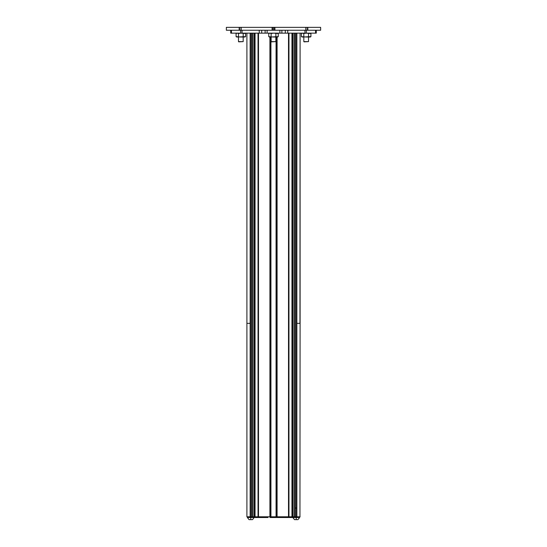 <?xml version="1.0" encoding="UTF-8"?>
<svg xmlns="http://www.w3.org/2000/svg" width="547" height="547" viewBox="0 0 547 547"><rect width="100%" height="100%" fill="white"/><g stroke="black" fill="none" stroke-linecap="round" stroke-linejoin="round"><path stroke-width="0.82" d="M288.953 516.799L288.953 33.155L288.953 516.799M291.948 516.799L291.948 33.155L291.948 516.799M255.052 33.155L255.052 516.799L255.052 33.155M258.047 33.155L258.047 516.799L258.047 33.155M276.064 37.025L276.064 516.799L276.064 37.025M270.936 37.025L270.936 516.799L270.936 37.025M247.046 516.799L250.574 516.799L250.574 33.155L250.574 516.799L251.675 516.799L251.675 33.155L251.675 516.799L252.42 516.799L252.42 33.155L252.42 516.799L251.777 516.799L251.777 33.155L251.777 516.799L254.348 516.799L254.348 517.524L254.895 517.524L254.902 33.155L254.895 517.524L267.975 517.524L250.95 517.524L250.95 516.799L250.95 517.524L254.348 517.524L254.348 516.799L250.143 516.799L250.143 323.339L250.574 323.339M288.809 516.799L288.809 33.155L288.809 516.799M277.09 516.799L277.09 37.025L277.09 516.799M288.508 516.799L288.508 33.155L288.508 516.799M269.91 37.025L269.91 516.799L269.91 37.025M258.492 33.155L258.492 516.799L258.492 33.155M258.191 516.799L258.191 33.155L258.191 516.799M292.481 516.799L292.481 33.155L292.481 516.799M258.232 33.155L258.232 516.799L258.232 33.155M258.389 33.155L258.389 516.799L258.389 33.155M288.611 33.155L288.611 516.799L288.611 33.155M288.768 33.155L288.768 516.799L288.768 33.155M292.242 33.155L292.242 516.799L292.242 33.155M292.337 33.155L292.337 516.799L292.337 33.155M254.663 516.799L254.663 33.155L254.663 516.799M254.758 516.799L254.758 33.155L254.758 516.799M252.461 33.155L252.461 516.799L252.461 33.155M253.849 33.155L253.849 516.799L253.849 33.155M253.952 516.799L253.952 33.155L253.952 516.799M293.048 33.155L293.048 516.799L293.048 33.155M293.151 516.799L293.151 33.155L293.151 516.799M254.116 33.155L254.116 516.799L254.116 33.155M254.396 516.799L254.396 33.155L254.396 516.799M292.604 33.155L292.604 516.799L292.604 33.155M292.884 516.799L292.884 33.155L292.884 516.799M294.539 516.799L294.539 33.155M296.426 323.339L296.426 33.155L296.426 516.799L296.857 516.799L295.325 516.799L295.325 33.155L295.325 516.799L292.105 516.799L292.098 33.155L292.098 516.799L292.652 516.799L292.652 517.524L292.652 516.799L295.223 516.799L295.223 33.155L295.223 516.799L294.58 516.799L294.58 33.155L294.58 516.799L296.426 516.799L296.426 323.339L300.098 323.339L300.098 33.155L299.954 323.339M254.519 516.799L254.519 33.155M270.013 516.799L270.013 37.025L270.013 516.799M270.895 37.025L270.895 516.799L270.895 37.025M276.987 37.025L276.987 516.799L276.987 37.025M276.105 516.799L276.105 37.025L276.105 516.799M246.902 516.799L246.902 323.339L250.143 323.339L250.143 33.155L250.143 516.799L246.902 516.799L246.902 33.155L246.902 516.799M299.954 516.799L300.098 323.339L296.857 323.339L296.857 33.155L296.857 516.799L300.098 516.799L296.857 516.799L296.857 323.339M252.488 519.65L249.049 519.65L252.488 519.65L254.157 517.524M250.772 517.524L250.772 519.65L250.772 517.524M305.205 33.155L316.098 33.155M230.902 33.155L306.299 33.155L306.299 30.249L306.299 33.155L316.275 33.155L316.275 30.249M230.725 30.249L230.725 33.155L231.436 33.155L231.436 30.249L231.436 33.155L241.795 33.155M315.564 30.249L315.564 33.155L315.564 30.249M240.701 30.249L240.701 33.155L240.701 30.249M242.061 30.249L242.061 33.155L261.726 33.155L261.726 30.249L261.726 33.155L267.114 33.155L267.114 30.249L267.114 33.155L281.883 33.155L281.883 30.249L281.883 33.155L285.274 33.155L285.274 30.249L285.274 33.155L304.939 33.155L304.939 30.249M279.886 33.155L279.886 30.249L279.886 33.155M265.117 30.249L265.117 33.155L265.117 30.249M287.756 30.249L287.756 33.155L287.756 30.249M259.244 33.155L259.244 30.249L259.244 33.155M302.607 37.025L303.797 36.656L302.607 37.025L301.424 36.656L301.424 33.524L302.607 33.155L303.797 33.524L303.797 36.656L303.797 33.524L302.607 33.155L301.424 33.524L301.424 36.656L302.607 37.025L310.915 36.656L310.915 33.524L309.732 33.155L308.542 33.524L308.542 36.656L309.732 37.025L308.542 36.656L306.17 37.025L301.424 36.656L302.607 37.025M303.797 33.524L306.17 33.155L310.915 33.524L310.915 36.656L309.732 37.025L310.915 36.656L309.732 37.025L308.542 36.656L308.542 33.524M308.542 36.656L306.17 37.025L309.732 37.025L308.542 36.656M269.938 37.025L271.127 36.656L269.938 37.025L268.755 36.656L268.755 33.524L269.938 33.155L271.127 33.524L271.127 36.656L271.127 33.524L269.938 33.155L268.755 33.524L268.755 36.656L269.938 37.025L278.245 36.656L278.245 33.524L277.062 33.155L275.873 33.524L275.873 36.656L277.062 37.025L275.873 36.656L273.5 37.025L268.755 36.656L269.938 37.025M271.127 33.524L273.5 33.155L278.245 33.524L278.245 36.656L277.062 37.025L278.245 36.656L277.062 37.025L275.873 36.656L275.873 33.524M275.873 36.656L273.5 37.025L277.062 37.025L275.873 36.656M299.619 517.524L296.05 517.524L296.05 516.799L296.05 517.524L276.932 517.524L276.932 516.799L279.025 516.799L279.025 517.524L292.105 517.524L292.105 516.799L279.025 516.799L292.105 516.799L292.105 517.524L296.611 517.524L296.611 516.799L296.611 517.524L299.619 517.524L299.619 516.799L299.619 517.524L297.951 519.65L294.512 519.65L297.951 519.65M267.975 516.799L267.975 517.524L267.975 516.799L254.348 516.799L270.068 516.799L270.068 517.524L279.025 517.524L279.025 516.799L270.068 516.799L276.932 516.799L276.932 517.524L270.068 517.524L270.068 516.799L267.975 516.799M250.389 517.524L247.381 517.524L247.381 516.799L247.381 517.524L250.389 517.524L250.389 516.799L250.389 517.524L250.95 517.524M226.362 27.35L226.369 30.249L226.369 27.35L239.176 27.35L226.369 27.35L226.362 30.249L239.176 30.249L239.176 27.35L241.165 27.35L241.165 30.249L272.098 30.249L272.098 27.35L241.165 27.35L320.631 27.35L307.824 27.35L307.824 30.249L320.631 30.249L320.638 27.35L320.631 30.249L307.824 30.249L307.824 27.35L307.469 27.35L307.469 30.249L307.824 30.249L305.992 30.249L307.469 30.249L307.469 27.35L305.992 27.35L305.992 30.249L305.992 27.35L274.902 27.35L274.902 30.249L305.835 30.249L305.835 27.35L305.992 30.249L274.902 30.249L274.902 27.35L274.546 27.35L274.546 30.249L274.902 30.249L273.5 30.249L274.546 30.249L274.546 27.35L273.5 27.35L273.5 30.249L272.454 30.249L273.5 30.249L273.5 27.35L272.454 27.35L272.454 30.249L272.454 27.35L272.098 27.35L272.098 30.249L272.454 30.249L241.165 30.249L241.165 27.35L241.165 30.249L239.531 30.249L241.008 30.249L241.008 27.35L239.531 27.35L239.531 30.249L239.531 27.35L239.176 27.35L239.176 30.249L239.531 30.249L226.369 30.249M271.148 41.62L275.852 41.62L271.387 41.859L275.852 41.62L271.148 41.62L271.148 37.025L271.148 41.62M271.387 41.859L275.852 41.62L275.852 37.025M271.148 33.155L271.148 33.517L271.148 33.155M303.817 41.62L308.522 41.62L304.057 41.859L308.522 41.62L303.817 41.62L303.817 37.025L303.817 41.62M304.057 41.859L308.522 41.62L308.522 37.025M303.817 33.155L303.817 33.517L303.817 33.155M294.778 508.04L296.857 508.04M296.228 517.524L296.228 519.65L296.228 517.524M237.268 37.025L238.458 36.656L237.268 37.025L236.085 36.656L236.085 33.524L237.268 33.155L238.458 33.524L238.458 36.656L238.458 33.524L237.268 33.155L236.085 33.524L236.085 36.656L237.268 37.025L245.576 36.656L245.576 33.524L244.393 33.155L243.203 33.524L243.203 36.656L244.393 37.025L243.203 36.656L240.83 37.025L236.085 36.656L237.268 37.025M238.458 33.524L240.83 33.155L245.576 33.524L245.576 36.656L244.393 37.025L245.576 36.656L244.393 37.025L243.203 36.656L243.203 33.524M243.203 36.656L240.83 37.025L244.393 37.025L243.203 36.656M238.478 41.62L243.183 41.62L238.718 41.859L243.183 41.62L238.478 41.62L238.478 37.025L238.478 41.62M238.718 41.859L243.183 41.62L243.183 37.025M238.478 33.155L238.478 33.517L238.478 33.155M292.098 516.799L292.098 323.339M247.381 517.524L249.049 519.65M310.915 36.656L310.279 37.025M302.06 37.025L301.424 36.656M278.245 36.656L277.609 37.025M269.391 37.025L268.755 36.656M320.638 27.35L320.638 30.249M275.852 33.155L275.852 33.517M308.522 33.155L308.522 33.517M292.843 517.524L294.512 519.65M245.576 36.656L244.94 37.025M236.721 37.025L236.085 36.656M243.183 33.155L243.183 33.517"/></g></svg>
